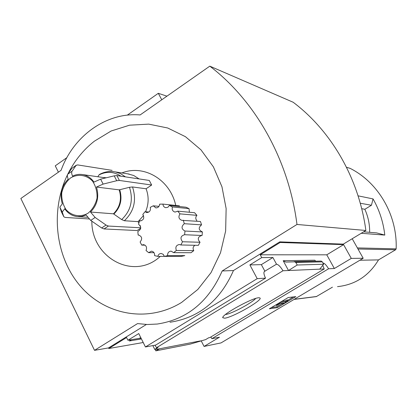 <?xml version="1.0" encoding="UTF-8"?>
<svg xmlns="http://www.w3.org/2000/svg" width="417" height="417" viewBox="0 0 417 417"><rect width="100%" height="100%" fill="white"/><g stroke="black" fill="none" stroke-linecap="round" stroke-linejoin="round"><path stroke-width="0.63" d="M322.748 265.348L324.217 268.96L209.902 337.541L208.682 337.77L205.633 339.6L190.079 344.145L155.828 350.848L155.067 349.331M141.295 338.661L140.581 339.104L139.987 337.911M140.581 339.104L129.39 340.97L131.506 339.662M324.217 268.96L282.981 270.758C280.511 266.698 278.353 264.508 276.518 264.19L264.514 271.389C263.466 272.238 263.805 274.49 265.53 278.149L257.211 278.655L145.429 346.96L138.757 333.558L127.925 340.251L139.205 338.39L140.852 337.77M152.841 345.594L154.738 349.394L157.381 348.888L156.615 349.352L156.474 349.06M154.738 349.394L158.079 347.366L156.552 347.653L154.936 345.208M156.615 349.352L200.301 340.918M127.925 340.251L126.58 337.525L108.837 348.513L108.54 347.908L94.523 350.337L137.542 323.592L147.368 324.509L157.277 324.04C186.998 319.5 208.63 301.809 222.172 270.967L296.982 224.461C288.637 159.44 255.308 100.888 209.798 66.152L140.107 114.956C106.507 111.985 73.449 135.952 61.085 170.303L20.85 198.487L94.523 350.337M224.695 318.197L222.756 317.723C221.443 314.58 254.943 296.388 259.364 297.847C265.822 298.317 233.499 317.243 224.695 318.197M282.981 270.758L156.552 347.653M143.219 342.519L108.837 348.513M265.53 278.149L155.718 345.067L145.429 346.96M210.82 336.988L211.893 338.677L219.457 337.217L204.059 346.428L221.031 342.91L363.191 258.253L352.214 238.738M363.191 258.253L351.281 258.394L334.356 268.517L328.591 268.767C326.203 264.904 324.327 263.002 322.966 263.064M328.591 268.767L211.893 338.677M140.758 227.786L108.404 226.05L106.033 225.06L95.123 217.46L90.484 212.039C97.291 205.091 99.288 196.761 96.473 187.051L119.215 189.86L129.473 187.301L132.517 186.962L146.086 188.76C148.978 196.423 148.806 204.09 145.564 211.758M143.531 215.526L138.11 221.641L138.84 223.064M140.539 226.389L140.044 225.42M140.727 228.229L137.13 230.538L104.052 228.949L101.67 227.974L90.724 220.421L86.084 215.01L81.732 216.433L77.254 216.611C72.094 215.975 67.924 213.358 64.734 208.771L62.253 212.044L63.817 216.772L61.429 211.94L59.834 207.145L62.3 203.85C59.568 194.291 61.528 186.06 68.174 179.154L67.314 176.255L67.528 174.473L71.792 168.416L76.04 165.445L71.745 171.705L71.693 173.623L72.506 176.146C75.831 174.509 79.266 173.993 82.801 174.608C87.351 175.5 91.068 177.996 93.966 182.099L100.622 179.154L114.211 175.844L116.708 180.728L103.129 184.095L96.473 187.051M160.269 256.382C133.961 281.016 91.474 257.941 91.844 221.192M121.91 172.93C143.808 164.162 170.162 179.534 175.755 205.445M127.665 173.832L133.721 175.5L139.127 178.924M114.211 175.844L116.896 175.588L149.281 180.446L151.658 185.023L146.086 188.76M189.375 212.117L189.047 208.62L185.951 207.213L169.375 205.492L167.915 207.233L165.825 207.692C164.063 207.291 163.099 206.092 162.943 204.101L159.654 204.163C159.336 206.644 158.059 207.88 155.822 207.88L153.258 205.805L150.271 207.348C150.839 210.533 149.672 212.269 146.768 212.566L145.001 211.711L142.817 214.447C144.61 217.935 143.735 220.093 140.18 220.911L139.559 220.775L138.543 224.247C141.613 227.004 141.373 229.413 137.834 231.461L138.152 235.073L138.679 235.063C142.082 236.559 142.562 238.858 140.112 241.964L141.717 245.113L143.495 244.643C146.362 245.483 147.201 247.437 146.023 250.508L148.645 252.655L154.003 252.676M196.84 220.609C195.406 218.847 195.432 217.095 196.923 215.349L194.593 212.727L177.746 211.153L175.057 212.086C172.638 211.356 171.752 209.636 172.393 206.931L169.375 205.492M202.391 231.935L184.976 231.034L184.616 234.719L202.078 235.485L202.391 231.935C198.466 229.996 198.19 227.64 201.562 224.862L200.447 221.479L181.885 220.348C178.784 219.113 178.142 216.949 179.967 213.858L177.746 211.153M201.786 235.469C197.814 236.793 197.231 239.056 200.035 242.256L182.526 241.761C179.951 238.269 180.644 235.923 184.595 234.719L184.616 234.719M182.526 241.761L180.842 244.972L198.341 245.347L200.035 242.256M194.974 245.274C192.962 246.655 192.565 248.438 193.796 250.633L176.365 250.466C175.176 247.13 176.183 245.144 179.378 244.508L180.842 244.972M176.365 250.466L173.66 252.639L191.033 252.723L193.796 250.633M167.603 255.631L164.366 256.398L181.499 256.346L184.82 255.605L167.603 255.631C167.483 252.91 168.645 251.415 171.09 251.143L173.66 252.639M67.33 175.119C50.139 210.893 55.362 257.101 80.382 286.156C105.282 315.262 148.045 323.196 181.609 302.429L197.814 289.471L211.044 272.614L220.515 252.754L225.644 230.997L226.134 208.583L221.964 186.79L213.4 166.852L200.978 149.854L185.445 136.687L167.702 127.993L148.733 124.13L129.557 125.189L111.136 131.006L94.372 141.186C83.322 149.875 74.518 160.753 67.966 173.821M363.629 231.836L376.634 232.9L384.797 235.079C383.312 222.099 379.392 210.048 373.053 198.914L371.432 205.258L364.839 209.292C368.143 216.559 369.749 224.242 369.66 232.332M361.69 208.682L364.839 209.292M360.262 203.235L371.432 205.258M337.52 286.641C355.242 284.759 368.909 275.84 378.516 259.895L395.608 249.778L396.15 248.855C397.49 215.24 378.339 182.484 350.113 168.359L349.894 168.275M358.057 195.834L373.053 198.914M361.226 233.285L384.797 235.079M166.93 96.171L158.304 93.309L127.274 115.149M66.866 157.657L55.252 165.83L58.411 172.179M158.304 93.309L161.765 99.793M204.059 346.428L201.156 340.752M351.281 258.394L343.587 244.643L280.115 242.486L279.776 241.86L343.3 244.127L365.876 230.476L296.982 224.461M280.115 242.486L260.234 254.792L261.746 257.597L249.882 264.92L257.211 278.655M169.995 322.242C199.081 317.796 220.239 300.563 233.463 270.539L279.776 241.86M108.54 347.908L146.372 324.478M261.746 257.597L272.916 257.518L276.518 264.19M294.214 261.589L295.809 262.439L297.212 265.009L288.512 270.518L283.195 260.714L285.76 262.079L321.226 261.073L322.31 261.871L323.618 264.242L319.745 269.153M334.356 268.517L326.766 254.813L343.587 244.643M260.234 254.792L326.766 254.813M155.828 350.848L159.607 348.774M297.212 265.009L323.618 264.242M315.685 261.183L314.819 260.208L283.195 260.714M294.235 261.589L321.226 261.073M277.305 307.652L269.335 308.794L288.183 297.535L295.804 296.628L277.305 307.652L276.841 306.787L282.377 303.482M233.463 270.539L222.172 270.967M365.876 230.476C358.865 178.299 331.291 130.943 293.172 102.254L209.798 66.152M255.678 298.468C252.259 302.794 231.399 313.923 225.618 314.496L225.477 314.517M271.425 307.548L276.841 306.787M287.793 300.25L293.391 296.914M278.295 303.79L280.651 302.382L286.01 301.684L288.126 300.871L283.492 303.633L282.528 303.764L283.685 303.07L279.698 303.602L278.744 304.493L276.388 305.578L278.295 303.79L278.155 303.524M276.388 305.578L275.986 304.822M280.651 302.382L280.505 302.122M286.01 301.684L285.536 300.813L281.928 301.272M287.172 300.991L286.698 300.12L285.536 300.813M288.126 300.871L287.657 300L286.698 300.12M282.528 303.764L282.257 303.263M264.92 271.29L261.35 264.633L272.916 257.518M249.882 264.92L261.35 264.633M294.058 299.422L316.3 296.607L332.438 287.162M359.855 260.239L378.516 259.895M138.997 235.105L138.152 235.073M141.029 220.874L139.559 220.775M148.869 212.044L145.001 211.711M158.96 206.373L153.258 205.805M145.048 245.175L141.717 245.113M179.435 205.836L162.943 204.101M189.047 208.62L172.393 206.931M196.923 215.349L179.967 213.858M201.562 224.862L184.304 223.694L183.277 220.192M184.304 223.694C181.103 226.572 181.327 229.022 184.976 231.034M164.361 256.372L157.793 256.387C158.314 254.526 159.45 253.557 161.202 253.479L163.229 254.339L164.366 256.398M148.645 252.655L151.449 251.164C153.706 251.576 154.754 253.067 154.587 255.626L157.793 256.387M90.484 212.039L113.445 213.812L121.675 219.577L124.355 220.739L138.11 221.641M113.95 171.679L115.316 171.898C109.848 170.913 104.631 171.726 99.668 174.342L99.001 174.916C106.58 171.126 113.898 171.554 120.966 176.198M97.854 176.756L99.001 174.916M116.708 180.728L119.387 180.457L151.658 185.023M89.024 218.961L65.099 217.419L63.817 216.772M76.321 165.153L71.792 168.416M76.04 165.445L77.609 164.908L112.105 170.371M357.374 247.912L396.15 248.855M346.501 167.3L350.113 168.359M295.809 262.439L322.31 261.871M294.246 299.312L316.696 296.477M357.989 249.006L395.608 249.778M70.494 177.986C77.838 173.592 86.533 174.796 92.527 181.124C95.811 186.118 97.317 191.794 97.036 198.164C95.582 204.351 92.6 209.36 88.096 213.181C80.643 217.497 71.979 216.11 66.121 209.746C62.92 204.773 61.461 199.154 61.742 192.889C63.16 186.79 66.079 181.822 70.494 177.986M100.622 179.154L103.129 184.095M119.215 189.86C121.952 199.175 120.023 207.155 113.445 213.812M119.736 189.803C122.509 199.222 120.565 207.291 113.898 214.01M129.473 187.301C133.513 199.957 130.917 210.715 121.675 219.577M132.517 186.962C136.807 200.228 134.081 211.487 124.355 220.739M95.123 217.46L90.724 220.421M106.033 225.06L101.67 227.974M62.253 212.044L59.834 207.145M129.234 174.077L115.316 171.898L120.633 173.696L125.418 176.865M103.239 177.522L106.33 177.762M67.653 174.264L71.959 171.262M116.896 175.588L119.387 180.457M108.404 226.05L104.052 228.949M222.965 317.076L222.756 317.723M346.491 167.28L349.978 168.301M78.344 216.684L87.586 217.304M82.801 174.608L105.809 177.887"/></g></svg>
